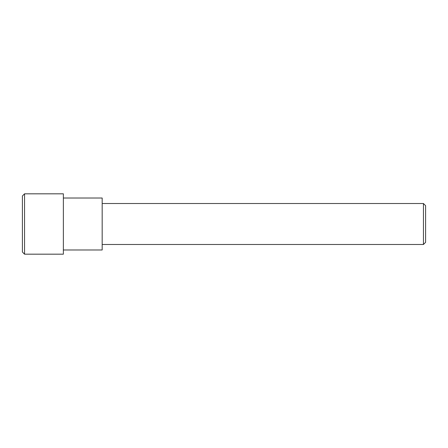 <?xml version="1.0" encoding="UTF-8"?>
<svg xmlns="http://www.w3.org/2000/svg" width="448" height="448" viewBox="0 0 448 448"><rect width="100%" height="100%" fill="white"/><g stroke="black" fill="none" stroke-linecap="round" stroke-linejoin="round"><path stroke-width="0.67" d="M24.556 254.184L24.556 193.816L22.4 195.972L22.4 252.028L24.556 254.184L63.37 254.184L63.37 193.816L24.556 193.816M63.274 249.984L102.178 249.984L102.178 198.016L63.37 198.016M423.444 203.515L425.6 205.671L425.6 242.329L423.444 244.485L423.444 203.515L102.178 203.515M423.444 244.485L102.178 244.485"/></g></svg>
